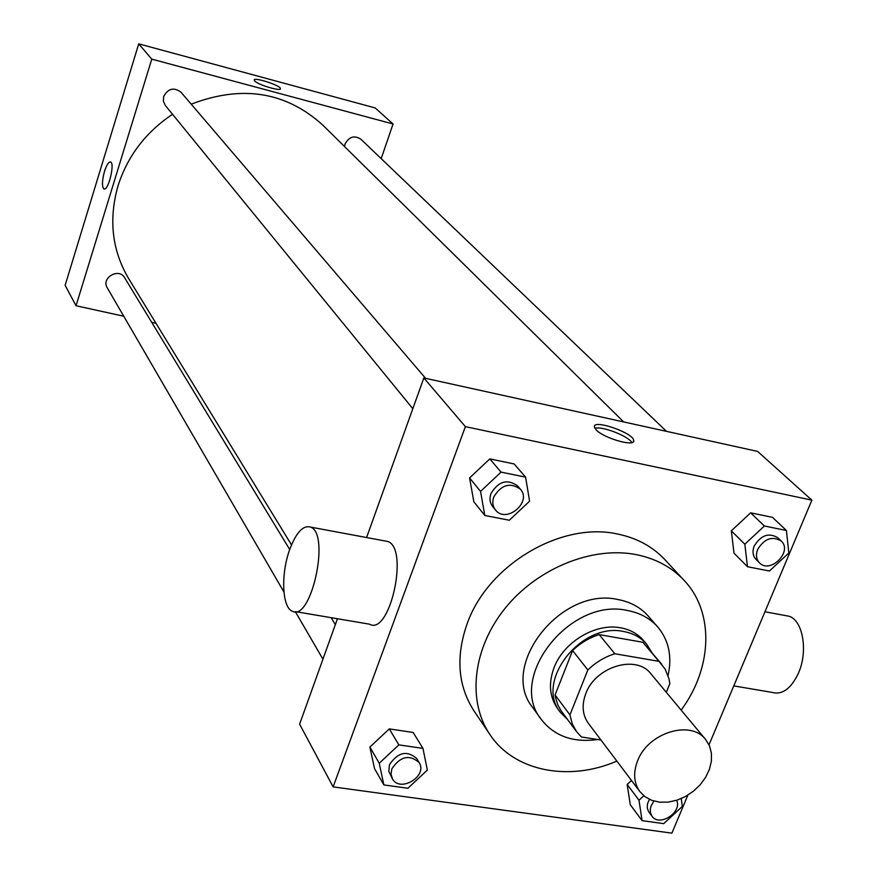 <?xml version="1.0" encoding="UTF-8"?>
<svg xmlns="http://www.w3.org/2000/svg" width="877" height="877" viewBox="0 0 877 877"><rect width="100%" height="100%" fill="white"/><g stroke="black" fill="none" stroke-linecap="round" stroke-linejoin="round"><path stroke-width="1.32" d="M637.568 760.896C647.917 732.701 690.791 719.425 705.634 739.508L709.471 745.812L711.422 753.146L711.4 761.137L709.416 769.37L705.579 777.417L700.087 784.871L693.225 791.361L685.332 796.568L676.825 800.219L668.11 802.126L659.647 802.181L651.863 800.383L645.165 796.809L639.903 791.635C633.797 783.008 633.019 772.758 637.568 760.896M639.903 791.635L588.357 723.317C582.416 714.919 581.561 705.02 585.792 693.63C595.417 666.564 636.362 654.242 650.844 673.755L705.634 739.508M572.593 650.559C580.366 643.049 589.223 637.732 599.199 634.619L642.786 642.26L658.956 661.335L614.832 653.749C604.724 656.928 595.735 662.332 587.842 669.951L572.593 650.559L555.075 694.946L555.514 697.566L557.86 704.987L560.94 710.545L576.584 731.703L581.451 736.987L600.942 739.991M666.29 692.304L669.831 683.698L669.052 679.05L665.172 669.118L658.956 661.335M587.842 669.951L569.94 714.898L572.232 723.854L576.584 731.703M599.199 634.619L614.832 653.749M555.075 694.946L569.94 714.898M642.786 642.26L661.697 664.196M651.984 652.762L646.601 644.124C640.879 637.502 633.293 633.304 623.854 631.55C581.188 621.672 534.466 681.769 560.469 712.431L567.649 719.644M560.469 712.431L557.542 708.473C549.495 696.919 548.322 683.369 554.001 667.814C563.56 641.964 595.702 622.747 620.719 627.822C630.135 629.576 637.7 633.764 643.411 640.374L646.601 644.124M668.066 675.531C672.275 656.588 668.866 640.451 657.849 627.099C650.186 618.438 640.111 612.913 627.647 610.545C570.116 596.919 506.709 677.833 541.339 719.502C554.494 736.231 573.284 742.896 597.719 739.497M657.849 627.099L648.278 616.114C640.648 607.487 630.651 601.984 618.263 599.605C561.148 585.979 498.388 666.213 532.821 707.684L541.339 719.502M681.155 710.129C712.409 668 714.547 612.365 684.115 580.388C671.694 567.145 655.722 558.55 636.187 554.615C592.271 545.976 537.371 568.186 505.097 608.309C472.714 648.388 467.013 700.822 489.859 734.444C514.075 771.365 568.734 781.955 616.871 761.104M489.859 734.444L474.008 710.918C457.838 685.759 455.58 656.621 467.233 623.503C487.93 564.733 561.302 521.344 617.496 534.005C636.757 537.963 652.532 546.492 664.821 559.592L684.115 580.388M786.417 530.497L772.473 517.342L750.646 512.837L731.319 530.837L734.005 553.168L747.478 566.728L769.458 571.015L788.84 553.003L786.417 530.497L764.393 525.992L744.836 544.2L747.478 566.728M643.828 795.757L638.993 800.241L627.176 784.455L631.473 780.464L627.176 784.455L630.278 804.713L642.074 820.642L663.725 823.646L682.35 806.412L681.243 798.552M709.022 744.814L811.872 500.142L465.391 426.639L333.128 786.888L671.892 833.15L687.886 795.099M525.597 477.143L514.108 463.933L489.804 458.912L469.579 477.943L473.843 501.787L484.806 515.457L509.296 520.236L529.587 501.195L525.597 477.143L501.041 472.122L480.552 491.394L484.806 515.457M422.966 748.41L413.144 732.47L389.289 728.897L369.886 747.051L374.512 768.581L383.874 784.926L407.893 788.259L427.351 770.094L422.966 748.41L398.871 744.869L379.237 763.231L383.874 784.926M811.872 500.142L757.596 451.403L423.854 377.954L465.391 426.639M596.108 429.796L594.387 426.935C592.775 418.789 633.775 432.975 633.72 440.528C635.474 447.336 603.694 438.292 596.108 429.796M423.854 377.954L366.586 537.535M337.448 618.745L299.616 724.172L333.128 786.888M384.389 540.857L387.875 541.504C409.274 548.761 389.772 636.253 369.469 624.172L295.626 611.653M289.553 549.967C296.108 532.503 303.135 524.885 310.644 527.11C330.629 534.159 310.886 623.021 292.019 611.039C281.999 606.884 280.848 573.898 289.553 549.967M733.786 685.902L771.924 692.37C782.141 695.187 790.955 688.84 798.366 673.328C808.254 651.534 803.036 620.554 789.136 616.268L784.63 615.435M594.924 428.338C601.797 425.794 628.436 436.066 631.846 442.578M291.493 544.88L128.667 278.623C112.004 250.362 108.474 219.382 118.066 185.694C127.636 155.963 145.79 132.164 172.528 114.284M191.219 104.166C241.822 84.751 285.606 91.646 322.55 124.863L623.646 421.925M289.706 549.506L124.6 277.702C118.91 267.386 100.91 277.877 107.257 287.82L283.918 591.986M344.529 146.547L345.034 144.036C349.035 136.713 354.286 135.08 360.809 139.158L666.487 431.352M412.815 408.704L165.336 105.481L163.385 101.228L163.681 96.459C168.176 88.391 173.964 86.998 181.057 92.282L425.608 378.338M381.188 158.638L393.049 123.986L151.765 59.132L76.036 305.755L123.756 316.224M151.721 322.352L155.985 323.295M151.765 59.132L138.719 43.85L375.17 107.926L393.049 123.986M254.67 80.958L254.187 80.125C253.574 76.672 280.991 85.562 280.432 88.632C281.21 91.723 257.937 84.806 254.67 80.958C257.937 84.806 281.21 91.723 280.432 88.643L280.432 88.632C280.991 85.562 253.574 76.672 254.187 80.136M138.719 43.85L65.128 285.354L76.036 305.755M104.495 171.355C106.632 164.854 108.649 161.73 110.568 161.982C115.183 163.21 108.178 191.504 103.914 188.906C101.809 186.593 102.006 180.75 104.495 171.355M103.914 188.906L103.914 188.906C101.809 186.593 102.006 180.75 104.506 171.366C106.545 165.084 108.518 161.938 110.414 161.938M392.414 778.787L388.796 771.365L389.476 764.689C397.906 752.225 406.961 750.153 416.641 758.452L419.118 762.53C428.151 775.992 399.956 793.192 392.414 778.787L391.021 774.051L391.876 768.8C400.329 756.303 409.406 754.209 419.118 762.53M413.144 732.47L389.289 728.897L398.871 744.869M389.289 728.897L369.886 747.051L379.237 763.231M369.886 747.051L374.512 768.581M638.993 800.241L642.074 820.642M676.66 800.273C682.449 812.266 659.329 827.263 652.006 816.246L648.574 811.62L647.292 808.09L647.445 804.045L649.364 799.32M627.176 784.455L630.278 804.713M652.006 816.246L650.449 812.858L650.306 808.879L651.238 805.546L654.001 801.085M495.472 509.975L492.666 506.533C489.837 502.817 489.278 498.476 490.999 493.477C498.509 481.243 507.344 478.699 517.496 485.825L520.39 489.202C532.416 502.126 506.04 524.106 495.472 509.975C492.644 506.259 492.085 501.896 493.806 496.897C501.348 484.63 510.206 482.065 520.39 489.202M514.108 463.933L489.804 458.912L501.041 472.122M489.804 458.912L469.579 477.943L480.552 491.394M469.579 477.943L473.843 501.787M759.449 562.815L756.007 559.394C752.784 555.886 752.192 551.447 754.198 546.075C760.885 535.222 768.712 532.416 777.691 537.656L781.21 541.01C793.082 551.403 770.105 574.402 759.449 562.815C756.226 559.296 755.623 554.845 757.651 549.462C764.36 538.577 772.209 535.759 781.21 541.01M772.473 517.342L750.646 512.837L764.393 525.992M750.646 512.837L731.319 530.837L744.836 544.2M731.319 530.837L734.005 553.168M387.875 541.504L310.644 527.11M764.952 611.762L789.136 616.268M633.172 441.92L633.72 440.528M336.571 618.592L337.152 619.546M335.332 624.61L331.122 617.671M322.933 659.175L295.352 611.686"/></g></svg>
